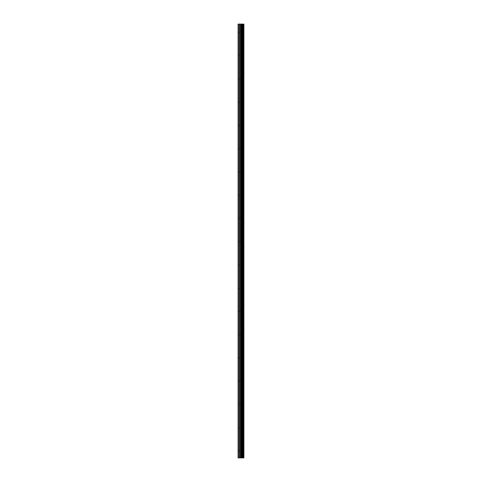 <?xml version="1.0" encoding="UTF-8"?>
<svg xmlns="http://www.w3.org/2000/svg" width="482" height="482" viewBox="0 0 482 482"><rect width="100%" height="100%" fill="white"/><g stroke="black" fill="none" stroke-linecap="round" stroke-linejoin="round"><path stroke-width="0.36" stroke-dasharray="2.41 1.81" d="M241.506 450.152L241.506 449.338L241.506 450.152M238.096 450.152L238.096 449.338L238.096 450.152M241.506 426.913L241.506 426.1L241.506 426.913M238.096 426.913L238.096 426.1L238.096 426.913M241.506 403.675L241.506 402.862L241.506 403.675M238.096 403.675L238.096 402.862L238.096 403.675M241.506 380.437L241.506 381.25L241.506 380.437M238.096 380.437L238.096 381.25L238.096 380.437M241.506 357.198L241.506 356.385L241.506 357.198M238.096 357.198L238.096 356.385L238.096 357.198M241.506 333.96L241.506 334.773L241.506 333.96M238.096 333.96L238.096 334.773L238.096 333.96M241.506 310.715L241.506 309.902L241.506 310.715M238.096 310.715L238.096 309.902L238.096 310.715M241.506 287.477L241.506 288.29L241.506 287.477M238.096 287.477L238.096 288.29L238.096 287.477M241.506 264.238L241.506 265.052L241.506 264.238M238.096 264.238L238.096 265.052L238.096 264.238M241.506 241L241.506 240.187L241.506 241M238.096 241L238.096 240.187L238.096 241M241.506 217.762L241.506 216.948L241.506 217.762M238.096 217.762L238.096 216.948L238.096 217.762M241.506 194.523L241.506 193.71L241.506 194.523M238.096 194.523L238.096 193.71L238.096 194.523M241.506 171.285L241.506 170.471L241.506 171.285M238.096 171.285L238.096 170.471L238.096 171.285M241.506 148.04L241.506 147.227L241.506 148.04M238.096 148.04L238.096 147.227L238.096 148.04M241.506 124.802L241.506 125.615L241.506 124.802M238.096 124.802L238.096 125.615L238.096 124.802M241.506 101.563L241.506 100.75L241.506 101.563M238.096 101.563L238.096 100.75L238.096 101.563M241.506 78.325L241.506 77.512L241.506 78.325M238.096 78.325L238.096 77.512L238.096 78.325M241.506 55.087L241.506 54.273L241.506 55.087M238.096 55.087L238.096 54.273L238.096 55.087M241.506 31.848L241.506 31.035L241.506 31.848M238.096 31.848L238.096 31.035L238.096 31.848M241.494 457.9L240.428 457.9L241.494 457.9M240.428 457.9L241.44 457.9L240.428 457.9M243.838 457.9L238.096 457.9L238.096 24.1L243.904 24.1L243.892 457.9L243.838 24.1M243.904 457.9L243.904 24.1M238.367 457.9L238.367 24.1M241.422 457.9L241.422 24.1M241.609 457.9L241.609 24.1M239.349 457.9L239.349 24.1M239.626 457.9L239.626 24.1M240.524 457.9L240.524 24.1M240.632 457.9L240.632 24.1M241.241 457.9L241.241 24.1M241.349 457.9L241.349 24.1M242.127 457.9L242.127 24.1M242.247 457.9L242.247 24.1M242.301 457.9L242.301 24.1M242.41 457.9L242.41 24.1M242.434 457.9L242.434 24.1M242.579 457.9L242.579 24.1M242.874 457.9L242.874 24.1M243.024 457.9L243.024 24.1M243.036 457.9L243.036 24.1M243.157 457.9L243.157 24.1M243.211 457.9L243.211 24.1M243.326 457.9L243.326 24.1M238.096 450.965L241.506 450.965L241.976 450.152L241.506 449.338L238.096 449.338M238.096 427.727L241.506 427.727L241.976 426.913L241.506 426.1L238.096 426.1M238.096 404.488L241.506 404.488L241.976 403.675L241.506 402.862L238.096 402.862M238.096 381.25L241.506 381.25L241.976 380.437L241.506 379.623L238.096 379.623M238.096 358.012L241.506 358.012L241.976 357.198L241.506 356.385L238.096 356.385M238.096 334.773L241.506 334.773L241.976 333.96L241.506 333.146L238.096 333.146M238.096 311.529L241.506 311.529L241.976 310.715L241.506 309.902L238.096 309.902M238.096 288.29L241.506 288.29L241.976 287.477L241.506 286.663L238.096 286.663M238.096 265.052L241.506 265.052L241.976 264.238L241.506 263.425L238.096 263.425M238.096 241.813L241.506 241.813L241.976 241L241.506 240.187L238.096 240.187M238.096 218.575L241.506 218.575L241.976 217.762L241.506 216.948L238.096 216.948M238.096 195.337L241.506 195.337L241.976 194.523L241.506 193.71L238.096 193.71M238.096 172.098L241.506 172.098L241.976 171.285L241.506 170.471L238.096 170.471M238.096 148.854L241.506 148.854L241.976 148.04L241.506 147.227L238.096 147.227M238.096 125.615L241.506 125.615L241.976 124.802L241.506 123.988L238.096 123.988M238.096 102.377L241.506 102.377L241.976 101.563L241.506 100.75L238.096 100.75M238.096 79.138L241.506 79.138L241.976 78.325L241.506 77.512L238.096 77.512M238.096 55.9L241.506 55.9L241.976 55.087L241.506 54.273L238.096 54.273M238.096 32.662L241.506 32.662L241.976 31.848L241.506 31.035L238.096 31.035"/><path stroke-width="0.72" d="M240.524 457.9L243.904 457.9L243.904 24.1L238.096 24.1L238.096 457.9L240.524 457.9L240.524 24.1M243.904 24.1L243.892 457.9M243.838 457.9L243.838 24.1M241.609 457.9L241.609 24.1M241.422 457.9L241.422 24.1M238.367 457.9L238.367 24.1M243.326 457.9L243.326 24.1M243.211 457.9L243.211 24.1M243.157 457.9L243.157 24.1M243.036 457.9L243.036 24.1M243.024 457.9L243.024 24.1M242.874 457.9L242.874 24.1M242.579 457.9L242.579 24.1M242.434 457.9L242.434 24.1M242.41 457.9L242.41 24.1M242.301 457.9L242.301 24.1M242.247 457.9L242.247 24.1M242.127 457.9L242.127 24.1M241.349 457.9L241.349 24.1M241.241 457.9L241.241 24.1M240.632 457.9L240.632 24.1M239.626 457.9L239.626 24.1M239.349 457.9L239.349 24.1"/></g></svg>
